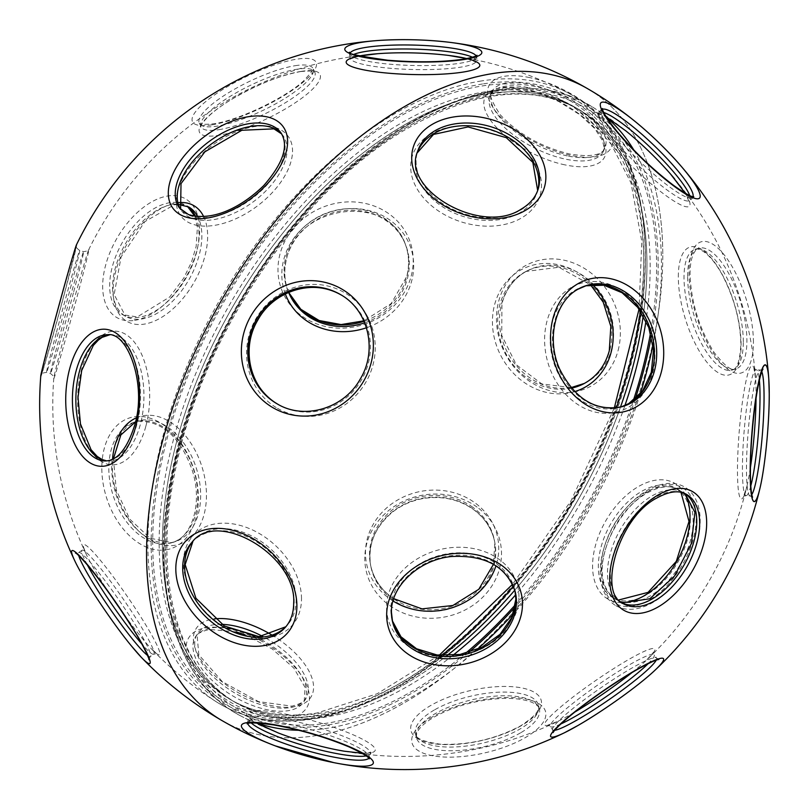 <?xml version="1.0" encoding="UTF-8"?>
<svg xmlns="http://www.w3.org/2000/svg" width="810" height="810" viewBox="0 0 810 810"><rect width="100%" height="100%" fill="white"/><g stroke="black" fill="none" stroke-linecap="round" stroke-linejoin="round"><path stroke-width="0.61" stroke-dasharray="4.05 3.04" d="M648.952 491.022A66.845 38.596 120 0 0 601.688 572.883A66.845 38.596 120 0 0 648.952 600.18A66.845 38.596 120 0 0 696.225 518.309A66.845 38.596 120 0 0 648.952 491.022M518.947 596.707A66.845 54.047 166.3 0 0 452.75 547.499A66.845 54.047 166.3 0 0 386.552 607.449A66.845 54.047 166.3 0 0 452.75 656.657A66.845 54.047 166.3 0 0 518.947 596.707M756.054 398.166A66.845 7.594 94.6 0 0 756.084 394.095A66.845 7.594 94.6 0 0 755.619 378.938L755.619 378.938A66.845 7.594 94.6 0 0 745.301 384.487A66.845 7.594 94.6 0 0 737.475 470.539A66.845 7.594 94.6 0 0 746.891 486.415A66.845 7.594 94.6 0 0 750.435 467.522M571.323 287.428A66.845 54.047 73.7 0 0 552.501 374.726A66.845 54.047 73.7 0 0 628.206 407.45A66.845 54.047 73.7 0 0 647.028 320.142A66.845 54.047 73.7 0 0 571.323 287.428M632.083 672.513A66.845 7.594 145.4 0 0 646.674 660.008A66.845 7.594 145.4 0 0 628.206 659.785A66.845 7.594 145.4 0 0 557.604 709.601A66.845 7.594 145.4 0 0 557.958 721.295L557.958 721.295A66.845 7.594 145.4 0 0 571.323 714.126A66.845 7.594 145.4 0 0 574.817 712.071M615.934 605.708A68.566 41.968 -60 0 0 686.556 567.314A68.566 41.968 -60 0 0 684.501 486.942A68.566 41.968 -60 0 0 613.879 525.346A68.566 41.968 -60 0 0 615.934 605.708M344.321 751.204A66.845 11.279 -164 0 0 365.877 741.079A66.845 11.279 -164 0 0 277.476 712.618A66.845 11.279 -164 0 0 278.255 732.949A351.884 351.884 0 0 1 240.965 716.04M301.502 598.782A66.845 48.195 -137.4 0 0 242.473 526.085A66.845 48.195 -137.4 0 0 183.455 562.555A66.845 48.195 -137.4 0 0 242.473 635.242A66.845 48.195 -137.4 0 0 301.502 598.782M621.604 602.569A66.845 40.915 120 0 1 607.854 599.056A66.845 40.915 120 0 1 605.85 520.708A66.845 40.915 120 0 1 674.7 483.276A66.845 40.915 120 0 1 684.612 493.422M277.476 408.311A66.845 63.474 -60 0 0 365.877 382.158A66.845 63.474 -60 0 0 344.321 292.531A66.845 63.474 -60 0 0 255.93 318.684A66.845 63.474 -60 0 0 277.476 408.311M430.89 133.984A66.845 48.185 17.4 0 0 428.824 203.33A66.845 48.185 17.4 0 0 521.296 218.093A66.845 48.185 17.4 0 0 523.361 148.746A66.845 48.185 17.4 0 0 430.89 133.984M592.535 107.021A351.884 351.884 0 0 1 625.846 130.876A66.845 11.279 44 0 0 607.854 140.383A66.845 11.279 44 0 0 676.704 202.702A66.845 11.279 44 0 0 674.7 178.969A66.845 11.279 44 0 0 674.659 178.929M678.324 276.848A66.845 25.626 72.9 0 1 709.702 256.345A66.845 25.626 72.9 0 1 741.089 344.989A66.845 25.626 72.9 0 1 709.702 365.502A66.845 25.626 72.9 0 1 678.324 276.848M753.421 342.336A68.566 26.285 -107.1 0 0 721.224 251.394A68.566 26.285 -107.1 0 0 689.037 272.423A68.566 26.285 -107.1 0 0 721.224 363.366A68.566 26.285 -107.1 0 0 753.421 342.336M432.418 716.89A68.566 26.285 -12.9 0 0 430.302 755.284A68.566 26.285 -12.9 0 0 525.153 737.697A68.566 26.285 -12.9 0 0 527.269 699.303A68.566 26.285 -12.9 0 0 432.418 716.89M521.296 725.689A66.845 25.626 167.1 0 1 428.824 742.841A66.845 25.626 167.1 0 1 430.89 705.409A66.845 25.626 167.1 0 1 523.361 688.257A66.845 25.626 167.1 0 1 521.296 725.689M678.719 489.868L675.925 488.248L678.719 489.868C663.775 479.49 631.597 495.933 614.912 526.642C600.362 554.567 595.309 584.395 615.57 599.248L615.57 599.248A63.15 38.647 120 0 1 613.676 525.234A63.15 38.647 120 0 1 678.719 489.868L678.719 489.868A63.15 38.647 120 0 1 680.623 563.881A63.15 38.647 120 0 1 615.57 599.248L612.775 597.628A63.15 38.647 -60 0 0 677.818 562.262A63.15 38.647 -60 0 0 675.925 488.248L675.925 488.248A63.15 38.647 -60 0 0 610.882 523.614A63.15 38.647 -60 0 0 612.775 597.628L618.789 599.967M404.666 684.318A342.64 197.822 120 0 0 446.938 655.624A342.64 197.822 -60 0 1 321.945 715.27A342.64 197.822 -60 0 1 233.351 701.288A342.64 197.822 120 0 0 404.666 684.318M514.795 590.166A342.64 197.822 120 0 0 620.48 407.126A342.64 197.822 -60 0 1 514.795 590.166M643.231 315.627A342.64 197.822 120 0 0 575.981 107.821A342.64 197.822 120 0 0 404.666 124.791A342.64 197.822 120 0 0 180.832 426.728A342.64 197.822 120 0 0 233.351 701.288A342.64 197.822 -60 0 1 200.293 372.317A342.64 197.822 -60 0 1 487.387 93.849A342.64 197.822 -60 0 1 575.981 107.821A342.64 197.822 -60 0 1 643.231 315.627M256.993 723.016A351.692 203.047 -60 0 1 241.046 716.081A351.692 203.047 -60 0 1 181.956 435.669A351.692 203.047 -60 0 1 412.786 122.087A351.692 203.047 -60 0 1 592.616 107.072A351.692 203.047 -60 0 1 592.647 107.092A351.692 203.047 -60 0 1 606.629 117.44M633.795 149.992A351.692 203.047 -60 0 1 653.012 344.827M640.275 393.903A351.692 203.047 -60 0 1 513.246 613.929M477.12 649.488A351.692 203.047 -60 0 1 412.786 696.408A351.692 203.047 -60 0 1 298.779 730.276M662.783 255.545A365.026 210.742 -60 0 1 404.666 702.594A365.026 210.742 -60 0 1 222.163 720.677A365.026 210.742 120 0 0 316.548 735.571A365.026 210.742 120 0 0 647.271 366.252A365.026 210.742 120 0 0 587.179 88.442A365.026 210.742 -60 0 1 662.783 255.545M560.854 723.978A63.15 7.179 -34.6 0 1 550.334 726.509A63.15 7.179 -34.6 0 1 574.887 701.794A63.15 7.179 -34.6 0 1 629.167 664.949A63.15 7.179 -34.6 0 1 654.247 654.723L653.71 652.05L646.674 660.008A351.884 351.884 0 0 0 746.891 486.415L743.529 496.489L746.111 495.619A63.15 7.179 -85.4 0 1 742.426 468.777A63.15 7.179 -85.4 0 1 747.195 403.36A63.15 7.179 -85.4 0 1 756.327 369.735A63.15 7.179 -85.4 0 1 759.385 380.113M241.046 716.081A351.692 203.047 -60 0 1 241.015 716.07C174.12 682.283 147.228 582.532 172.925 467.583C200.931 330.986 303.436 182.432 411.591 121.945C482.152 82.407 542.508 77.456 592.647 107.092M134.602 320.375A68.566 39.589 120 0 0 196.729 250.999A68.566 39.589 120 0 0 167.71 196.01A68.566 39.589 120 0 0 105.584 265.386A68.566 39.589 120 0 0 134.602 320.375M203.594 216.452A66.845 38.596 -60 0 1 194.937 280.807A66.845 38.596 -60 0 1 144.241 324.132A66.845 38.596 -60 0 1 115.951 270.54A66.845 38.596 -60 0 1 176.519 202.905A66.845 38.596 -60 0 1 178.17 202.682M40.753 376.215A68.566 1.093 105.2 0 0 66.015 287.712A68.566 1.093 105.2 0 0 76.677 244.357M285.312 293.939A66.845 60.578 -22.9 0 1 283.824 259.281A66.845 60.578 -22.9 0 1 363.892 209.486A66.845 60.578 -22.9 0 1 411.683 280.918A66.845 60.578 -22.9 0 1 366.454 327.767M411.176 276.119A68.566 62.147 157.1 0 0 362.161 202.844A68.566 62.147 157.1 0 0 280.027 253.925A68.566 62.147 157.1 0 0 329.052 327.2A68.566 62.147 157.1 0 0 411.176 276.119M64.355 335.765A66.845 1.063 -74.8 0 1 88.827 249.44A66.845 1.063 -74.8 0 1 78.428 291.711A66.845 1.063 -74.8 0 1 53.794 377.997A66.845 1.063 -74.8 0 1 64.355 335.765M301.097 71.391A66.845 16.919 -25.7 0 1 304.195 96.37A66.845 16.919 -25.7 0 1 218.437 135.371A66.845 16.919 -25.7 0 1 215.339 110.393A66.845 16.919 -25.7 0 1 301.097 71.391M211.896 124.821A68.566 17.354 154.3 0 0 299.862 84.807A68.566 17.354 154.3 0 0 296.693 59.191A68.566 17.354 154.3 0 0 208.717 99.205A68.566 17.354 154.3 0 0 211.896 124.821M166.07 549.828A68.566 45.876 72.8 0 0 195.686 476.128A68.566 45.876 72.8 0 0 134.156 416.816A68.566 45.876 72.8 0 0 104.541 490.526A68.566 45.876 72.8 0 0 166.07 549.828M136.343 417.828A66.845 44.722 -107.2 0 1 143.815 415.621A66.845 44.722 -107.2 0 1 203.806 473.445A66.845 44.722 -107.2 0 1 174.94 545.292A66.845 44.722 -107.2 0 1 112.549 459.27M131.412 645.934A68.566 6.703 55.4 0 1 74.733 560.702M393.022 601A66.845 60.345 169.4 0 1 389.286 598.479A66.845 60.345 169.4 0 1 381.065 513.469A66.845 60.345 169.4 0 1 474.933 502.828A66.845 60.345 169.4 0 1 495.953 565.826M477.08 507.111A68.566 61.894 -10.6 0 0 380.781 518.035A68.566 61.894 -10.6 0 0 389.215 605.222A68.566 61.894 -10.6 0 0 485.514 594.307A68.566 61.894 -10.6 0 0 477.08 507.111M574.654 391.625A66.845 58.573 62.9 0 1 512.295 372.043A66.845 58.573 62.9 0 1 494.626 304.611A66.845 58.573 62.9 0 1 592.728 284.604M618.111 350.447A68.566 60.082 -117.1 0 0 574.968 263.604A68.566 60.082 -117.1 0 0 498.727 301.117A68.566 60.082 -117.1 0 0 541.86 387.96A68.566 60.082 -117.1 0 0 618.111 350.447M120.103 608.999A66.845 6.541 -124.6 0 0 141.588 637.581A66.845 6.541 -124.6 0 0 151.531 648.982A66.845 6.541 -124.6 0 0 150.306 632.6A66.845 6.541 -124.6 0 0 101.584 561.786A66.845 6.541 -124.6 0 0 86.174 554.151L86.174 554.151A66.845 6.541 -124.6 0 0 112.357 597.75M564.914 164.865A66.845 29.099 26.8 0 1 487.185 114.848A66.845 29.099 26.8 0 1 524.9 89.059A66.845 29.099 26.8 0 1 602.63 139.077A66.845 29.099 26.8 0 1 564.914 164.865M529.689 77.598A68.566 29.859 -153.2 0 0 490.992 104.044A68.566 29.859 -153.2 0 0 570.726 155.358A68.566 29.859 -153.2 0 0 609.414 128.901A68.566 29.859 -153.2 0 0 529.689 77.598M363.427 55.303A66.845 10.803 1.4 0 0 363.082 55.353A66.845 10.803 1.4 0 0 368.58 70.743A66.845 10.803 1.4 0 0 462.925 72.1A66.845 10.803 1.4 0 0 451.221 55.768M277.202 128.172A66.845 37.776 -36.7 0 0 195.028 160.977A66.845 37.776 -36.7 0 0 191.555 223.813A66.845 37.776 -36.7 0 0 273.74 191.008A66.845 37.776 -36.7 0 0 277.202 128.172M145.881 426.141A66.845 36.005 -88.7 0 0 129.813 337.375A66.845 36.005 -88.7 0 0 81.456 369.846A66.845 36.005 -88.7 0 0 97.534 458.612A66.845 36.005 -88.7 0 0 145.881 426.141M289.302 717.63A68.566 34.233 30.3 0 0 293.341 665.476A68.566 34.233 30.3 0 0 206.246 627.73A68.566 34.233 30.3 0 0 202.206 679.874A68.566 34.233 30.3 0 0 289.302 717.63M271.704 634.918A66.845 33.372 -149.7 0 1 312.194 678.75A66.845 33.372 -149.7 0 1 293.969 706.735A66.845 33.372 -149.7 0 1 209.061 669.931A66.845 33.372 -149.7 0 1 213 619.093A66.845 33.372 -149.7 0 1 214.316 618.911M481.454 80.949A351.692 203.047 120 0 0 188.325 363.093A351.692 203.047 120 0 0 216.695 702.027L216.695 702.027A351.692 203.047 120 0 0 311.647 718.794A351.692 203.047 120 0 0 607.854 429.28A351.692 203.047 120 0 0 568.286 93.028L568.286 93.028A351.692 203.047 120 0 0 481.454 80.949M87.308 564.853A63.15 6.176 55.4 0 1 82.073 550.223A63.15 6.176 55.4 0 1 99.012 566.403A63.15 6.176 55.4 0 1 137.791 621.199A63.15 6.176 55.4 0 1 153.748 654.207L156.856 653.69L151.531 648.982A351.884 351.884 0 0 0 216.695 702.027C243.942 719.007 275.916 724.677 312.599 719.007C401.649 706.219 507.718 617.503 573.693 501.208C671.034 337.79 669.313 140.727 568.286 93.028A351.884 351.884 0 0 0 448.811 55.455M685.108 493.634L686.586 494.404A63.15 36.46 120 0 0 655.017 497.532A63.15 36.46 120 0 0 613.757 553.179A63.15 36.46 120 0 0 623.437 603.784L620.551 602.113A63.15 36.46 -60 0 1 610.872 551.509A63.15 36.46 -60 0 1 652.121 495.862A63.15 36.46 -60 0 1 683.701 492.733A63.15 36.46 -60 0 1 685.159 493.665M622.09 602.923A63.15 36.46 -60 0 1 620.551 602.113L622.029 602.883M761.795 371.668A63.15 7.179 94.6 0 0 760.367 370.069A63.15 7.179 94.6 0 0 751.245 403.684A63.15 7.179 94.6 0 0 746.476 469.111A63.15 7.179 94.6 0 0 750.161 495.943A63.15 7.179 94.6 0 0 751.822 494.596M392.324 620.744A63.15 51.06 -13.7 0 1 392.02 619.569A63.15 51.06 -13.7 0 1 390.835 609.707A63.15 51.06 -13.7 0 1 447.302 553.807A63.15 51.06 -13.7 0 1 514.725 589.7A63.15 51.06 -13.7 0 1 514.998 590.885L515.302 592.039A63.15 51.06 166.3 0 0 447.879 556.146A63.15 51.06 166.3 0 0 391.402 612.046A63.15 51.06 166.3 0 0 391.412 612.755M621.199 406.944A63.15 51.06 -106.3 0 1 620.035 407.298A63.15 51.06 -106.3 0 1 555.245 366.859A63.15 51.06 -106.3 0 1 575.424 290A63.15 51.06 -106.3 0 1 584.547 286.092A63.15 51.06 -106.3 0 1 585.721 285.768L586.855 285.414M578.35 288.978A63.15 51.06 73.7 0 0 577.732 289.322A63.15 51.06 73.7 0 0 557.553 366.181A63.15 51.06 73.7 0 0 622.343 406.62L621.189 406.944M656.221 660.18A63.15 7.179 145.4 0 0 656.556 658.064A63.15 7.179 145.4 0 0 631.476 668.301A63.15 7.179 145.4 0 0 577.196 705.135A63.15 7.179 145.4 0 0 552.643 729.851A63.15 7.179 145.4 0 0 554.739 730.286M251.313 723.036A63.15 10.662 16 0 1 248.974 718.764A63.15 10.662 16 0 1 278.113 717.923A63.15 10.662 16 0 1 340.747 735.257A63.15 10.662 16 0 1 370.393 753.543A63.15 10.662 16 0 1 366.15 755.933M368.833 758.201A63.15 10.662 -164 0 0 369.279 757.421A63.15 10.662 -164 0 0 339.633 739.135A63.15 10.662 -164 0 0 277 721.801A63.15 10.662 -164 0 0 247.87 722.641A63.15 10.662 -164 0 0 247.83 723.543M285.839 626.758L284.907 627.821A63.15 45.522 -137.4 0 0 294.212 602.154A63.15 45.522 -137.4 0 0 254.563 540.614A63.15 45.522 -137.4 0 0 192 542.254L192.993 541.242A63.15 45.522 42.6 0 1 193.924 540.169A63.15 45.522 42.6 0 1 256.486 538.539A63.15 45.522 42.6 0 1 296.136 600.068A63.15 45.522 42.6 0 1 286.821 625.735A63.15 45.522 42.6 0 1 285.819 626.778M277 403.765A63.15 59.97 -60 0 0 360.511 379.06A63.15 59.97 -60 0 0 340.149 294.384L340.706 294.708A63.15 59.97 120 0 1 341.263 295.032L341.263 295.032A63.15 59.97 120 0 1 361.614 379.698A63.15 59.97 120 0 1 278.113 404.403L278.113 404.403A63.15 59.97 120 0 1 277.557 404.079L278.113 404.403M519.716 212.807A63.15 45.522 -162.6 0 1 446.604 209.233A63.15 45.522 -162.6 0 1 416.745 154.234A63.15 45.522 -162.6 0 1 417.201 152.867L417.585 151.531A63.15 45.522 17.4 0 0 447.444 206.53A63.15 45.522 17.4 0 0 520.567 210.104A63.15 45.522 17.4 0 0 538.134 189.206L537.293 191.919A63.15 45.522 -162.6 0 1 519.716 212.807M689.705 195.514A63.15 10.662 -136 0 1 689.766 200.384A63.15 10.662 -136 0 1 659.107 183.85A63.15 10.662 -136 0 1 612.775 138.277A63.15 10.662 -136 0 1 598.934 112.62A63.15 10.662 -136 0 1 603.794 112.509M602.498 109.239A63.15 10.662 44 0 0 601.739 109.725A63.15 10.662 44 0 0 615.57 135.371A63.15 10.662 44 0 0 661.902 180.954A63.15 10.662 44 0 0 692.56 197.488A63.15 10.662 44 0 0 693.016 196.698M743.307 341.891A63.15 24.209 -107.1 0 0 726.499 277.162A63.15 24.209 -107.1 0 0 695.132 249.338A63.15 24.209 -107.1 0 0 684.015 277.516A63.15 24.209 -107.1 0 0 700.822 342.245A63.15 24.209 -107.1 0 0 732.189 370.069A63.15 24.209 -107.1 0 0 743.307 341.891M687.619 276.402A63.15 24.209 72.9 0 1 698.736 248.224A63.15 24.209 72.9 0 1 730.104 276.058A63.15 24.209 72.9 0 1 746.911 340.787A63.15 24.209 72.9 0 1 735.804 368.965A63.15 24.209 72.9 0 1 704.437 341.132A63.15 24.209 72.9 0 1 687.619 276.402M520.567 732.837A63.15 24.209 167.1 0 1 456.101 750.647A63.15 24.209 167.1 0 1 416.32 737.394A63.15 24.209 167.1 0 1 435.162 713.681A63.15 24.209 167.1 0 1 499.628 695.871A63.15 24.209 167.1 0 1 539.409 709.125A63.15 24.209 167.1 0 1 520.567 732.837M434.312 710.005A63.15 24.209 -12.9 0 0 415.469 733.718A63.15 24.209 -12.9 0 0 455.25 746.962A63.15 24.209 -12.9 0 0 519.716 729.162A63.15 24.209 -12.9 0 0 538.559 705.449A63.15 24.209 -12.9 0 0 498.778 692.196A63.15 24.209 -12.9 0 0 434.312 710.005M537.688 190.522A63.15 45.522 -162.6 0 1 537.293 191.919L537.678 190.552M750.809 485.868A63.15 7.179 -85.4 0 1 746.111 495.619L750.161 495.943L752.571 497.218M658.864 659.522L656.556 658.064L654.247 654.723A63.15 7.179 -34.6 0 1 648.152 663.663M452.83 655.391A342.64 197.822 -60 0 1 407.896 686.181A342.64 197.822 -60 0 1 236.581 703.151A342.64 197.822 -60 0 1 184.052 428.591A342.64 197.822 -60 0 1 407.896 126.654A342.64 197.822 -60 0 1 579.211 109.684A342.64 197.822 -60 0 1 645.975 320.841M624.905 405.526A342.64 197.822 -60 0 1 515.626 594.813M465.507 653.336A347.196 200.455 -60 0 1 411.126 691.77A347.196 200.455 -60 0 1 165.615 550.03A347.196 200.455 -60 0 1 411.126 124.791A347.196 200.455 -60 0 1 650.531 332.849M468.717 652.465A349.414 201.731 -60 0 1 411.126 693.583A349.414 201.731 -60 0 1 164.045 550.932A349.414 201.731 -60 0 1 411.126 122.988A349.414 201.731 -60 0 1 651.392 336.059M635.242 398.976A349.414 201.731 -60 0 1 515.12 607.024M633.329 400.525A347.196 200.455 -60 0 1 515.504 604.604M195.463 216.219A63.15 36.46 -60 0 1 186.695 276.848A63.15 36.46 -60 0 1 139.077 317.287A63.15 36.46 -60 0 1 122.745 314.715A63.15 36.46 -60 0 1 116.65 254.077A63.15 36.46 -60 0 1 169.563 202.753A63.15 36.46 -60 0 1 185.895 205.335A63.15 36.46 -60 0 1 187.363 206.266M187.302 206.236L188.791 207.006A63.15 36.46 120 0 0 172.459 204.424A63.15 36.46 120 0 0 119.546 255.747A63.15 36.46 120 0 0 125.641 316.376A63.15 36.46 120 0 0 141.973 318.958A63.15 36.46 120 0 0 190.188 277.415A63.15 36.46 120 0 0 197.63 216.432M56.477 332.292A63.15 1.002 -74.8 0 1 79.724 250.563A63.15 1.002 -74.8 0 1 69.771 290.679A63.15 1.002 -74.8 0 1 46.524 372.418A63.15 1.002 -74.8 0 1 56.477 332.292M364.702 322.825A63.15 57.237 157.1 0 0 407.41 278.579A63.15 57.237 157.1 0 0 405.172 243.739A63.15 57.237 157.1 0 0 343.308 210.681A63.15 57.237 157.1 0 0 286.629 258.137A63.15 57.237 157.1 0 0 288.866 292.977L288.188 291.387A63.15 57.237 -22.9 0 1 285.95 256.547A63.15 57.237 -22.9 0 1 342.64 209.091A63.15 57.237 -22.9 0 1 404.494 242.149A63.15 57.237 -22.9 0 1 406.731 276.99A63.15 57.237 -22.9 0 1 364.034 321.236M73.71 291.752A63.15 1.002 105.2 0 0 83.673 251.637A63.15 1.002 105.2 0 0 60.426 333.366A63.15 1.002 105.2 0 0 50.463 373.491A63.15 1.002 105.2 0 0 73.71 291.752M218.842 129.691A63.15 15.987 154.3 0 0 283.915 103.619A63.15 15.987 154.3 0 0 314.796 72.1A63.15 15.987 154.3 0 0 296.936 69.255A63.15 15.987 154.3 0 0 231.862 95.337A63.15 15.987 154.3 0 0 200.981 126.856A63.15 15.987 154.3 0 0 218.842 129.691M295.225 65.691A63.15 15.987 -25.7 0 1 313.075 68.536A63.15 15.987 -25.7 0 1 282.204 100.055A63.15 15.987 -25.7 0 1 217.12 126.127A63.15 15.987 -25.7 0 1 199.27 123.292A63.15 15.987 -25.7 0 1 230.141 91.773A63.15 15.987 -25.7 0 1 295.225 65.691M138.601 421.089A63.15 42.252 -107.2 0 1 194.511 472.777A63.15 42.252 -107.2 0 1 171.963 542.67A63.15 42.252 -107.2 0 1 167.994 543.591A63.15 42.252 -107.2 0 1 112.084 491.913A63.15 42.252 -107.2 0 1 134.622 422.01A63.15 42.252 -107.2 0 1 138.601 421.089M170.89 542.69A63.15 42.252 72.8 0 0 174.869 541.769A63.15 42.252 72.8 0 0 197.407 471.876A63.15 42.252 72.8 0 0 141.497 420.198A63.15 42.252 72.8 0 0 137.528 421.119A63.15 42.252 72.8 0 0 114.98 491.012A63.15 42.252 72.8 0 0 170.89 542.69M147.572 655.442A63.15 6.176 -124.6 0 0 150.397 656.515A63.15 6.176 -124.6 0 0 134.44 623.518A63.15 6.176 -124.6 0 0 95.661 568.721A63.15 6.176 -124.6 0 0 78.722 552.531A63.15 6.176 -124.6 0 0 78.722 555.549M472.918 507.364A63.15 57.004 -10.6 0 0 401.163 503.992A63.15 57.004 -10.6 0 0 370.403 564.206A63.15 57.004 -10.6 0 0 392.01 597.719A63.15 57.004 -10.6 0 0 463.765 601.101A63.15 57.004 -10.6 0 0 494.525 540.888A63.15 57.004 -10.6 0 0 472.918 507.364M392.334 599.451A63.15 57.004 169.4 0 1 370.727 565.937A63.15 57.004 169.4 0 1 401.487 505.713A63.15 57.004 169.4 0 1 473.242 509.095A63.15 57.004 169.4 0 1 494.849 542.619A63.15 57.004 169.4 0 1 464.089 602.832A63.15 57.004 169.4 0 1 392.334 599.451M571.05 387.676A63.15 55.333 62.9 0 1 515.909 365.128A63.15 55.333 62.9 0 1 501.522 304.054A63.15 55.333 62.9 0 1 527.705 270.57A63.15 55.333 62.9 0 1 591.3 282.255A63.15 55.333 62.9 0 1 611.469 349.485A63.15 55.333 62.9 0 1 585.286 382.968L583.534 383.869A63.15 55.333 -117.1 0 0 609.717 350.386A63.15 55.333 -117.1 0 0 589.538 283.156A63.15 55.333 -117.1 0 0 525.943 271.461A63.15 55.333 -117.1 0 0 499.77 304.955A63.15 55.333 -117.1 0 0 514.947 366.97A63.15 55.333 -117.1 0 0 571.465 388.162M527.826 87.561A63.15 27.499 -153.2 0 0 490.364 94.891A63.15 27.499 -153.2 0 0 508.376 130.866A63.15 27.499 -153.2 0 0 565.623 159.165A63.15 27.499 -153.2 0 0 603.096 151.834A63.15 27.499 -153.2 0 0 585.073 115.86A63.15 27.499 -153.2 0 0 527.826 87.561M567.284 155.885A63.15 27.499 26.8 0 1 510.037 127.585A63.15 27.499 26.8 0 1 492.024 91.601A63.15 27.499 26.8 0 1 529.487 84.27A63.15 27.499 26.8 0 1 586.734 112.57A63.15 27.499 26.8 0 1 604.746 148.554A63.15 27.499 26.8 0 1 567.284 155.885M472.453 57.237A63.15 10.206 -178.6 0 1 476.24 60.851A63.15 10.206 -178.6 0 1 460.272 67.22A63.15 10.206 -178.6 0 1 390.541 68.303A63.15 10.206 -178.6 0 1 349.981 57.763A63.15 10.206 -178.6 0 1 353.94 54.341M350.386 52.771A63.15 10.206 1.4 0 0 350.082 53.733A63.15 10.206 1.4 0 0 390.643 64.273A63.15 10.206 1.4 0 0 460.374 63.19A63.15 10.206 1.4 0 0 476.341 56.821A63.15 10.206 1.4 0 0 476.077 55.849M281.698 133.944A63.15 35.681 143.3 0 1 282.811 135.3A63.15 35.681 143.3 0 1 261.863 194.754A63.15 35.681 143.3 0 1 191.717 218.204A63.15 35.681 143.3 0 1 181.531 210.762A63.15 35.681 143.3 0 1 180.549 209.304M180.59 209.355L179.516 208.048A63.15 35.681 -36.7 0 0 189.702 215.5A63.15 35.681 -36.7 0 0 259.848 192.051A63.15 35.681 -36.7 0 0 280.797 132.597L281.738 134.004M109.512 334.824A63.15 34.02 91.3 0 1 111.324 334.773A63.15 34.02 91.3 0 1 140.332 424.501A63.15 34.02 91.3 0 1 108.469 461.042A63.15 34.02 91.3 0 1 106.667 460.91M106.758 460.9L105.027 460.961A63.15 34.02 -88.7 0 0 136.88 424.42A63.15 34.02 -88.7 0 0 107.882 334.702L109.593 334.834M254.806 636.457A63.15 31.529 -149.7 0 1 304.236 701.217A63.15 31.529 -149.7 0 1 287.975 710.724A63.15 31.529 -149.7 0 1 219.672 686.9A63.15 31.529 -149.7 0 1 195.23 637.429A63.15 31.529 -149.7 0 1 211.491 627.932A63.15 31.529 -149.7 0 1 228.096 628.145M221.737 624.358A63.15 31.529 30.3 0 0 213.283 624.874A63.15 31.529 30.3 0 0 197.022 634.372A63.15 31.529 30.3 0 0 221.454 683.842A63.15 31.529 30.3 0 0 289.767 707.667A63.15 31.529 30.3 0 0 306.028 698.159A63.15 31.529 30.3 0 0 262.875 636.508M585.286 382.968A63.15 55.333 62.9 0 1 584.405 383.413L585.286 382.968M148.817 659.229L150.397 656.515L153.748 654.207A63.15 6.176 55.4 0 1 141.942 644.112M288.633 292.4A63.15 57.237 -22.9 0 1 288.188 291.387L288.633 292.4M640.386 311.05A342.64 197.822 120 0 0 572.761 105.958A342.64 197.822 120 0 0 484.157 91.986A342.64 197.822 120 0 0 197.063 370.453A342.64 197.822 120 0 0 230.121 699.425A342.64 197.822 120 0 0 318.725 713.408A342.64 197.822 120 0 0 441.551 655.442M513.378 586.177A342.64 197.822 120 0 0 616.319 407.896M314.391 715.686A347.196 200.455 120 0 0 628.975 364.399A347.196 200.455 120 0 0 482.041 85.981A347.196 200.455 120 0 0 167.457 437.268A347.196 200.455 120 0 0 314.391 715.686M482.568 83.977A349.414 201.731 120 0 0 165.989 437.501A349.414 201.731 120 0 0 313.855 717.69A349.414 201.731 120 0 0 630.443 364.166A349.414 201.731 120 0 0 482.568 83.977M670.599 174.12A351.884 351.884 0 0 1 755.619 378.938L753.918 368.469L756.327 369.735L760.367 370.069L762.959 369.198M338.053 750.08A351.884 351.884 0 0 0 557.958 721.295L548.036 725.061L550.334 726.509L552.643 729.851L553.189 732.524M361.837 753.189L371.152 752.369L369.299 758.808M675.925 488.248L680.947 492.288M693.775 196.8L689.128 201.619L685.179 193.155M695.132 249.338C695.314 248.528 706.148 246.523 721.771 273.932C733.89 296.986 740.269 320.416 740.887 344.22C740.006 360.632 737.1 369.249 732.189 370.069L735.804 368.965C734.528 367.457 732.888 376.367 713.964 352.249C699.06 328.273 691.092 302.211 690.039 274.084C690.12 264.971 691.305 258.127 693.593 253.55L695.557 250.472L698.736 248.224L695.132 249.338M416.32 737.394L416.674 733.516L418.355 730.286C421.18 726.013 426.516 721.568 434.352 716.941C454.936 705.733 478.123 699.546 503.901 698.372C536.716 698.038 539.926 708.649 539.409 709.125L538.559 705.449C540.31 710.107 534.296 716.931 520.526 725.902C495.629 739.064 469.081 745.18 440.863 744.269C410.376 739.864 417.484 734.083 415.469 733.718L416.32 737.394M247.111 723.816L248.964 717.366L256.426 722.996M615.57 599.248L612.775 597.628M602.377 108.479L597.719 113.299L606.315 116.954M392.313 620.733L392.587 621.908M439.243 655.239L377.176 693.765L316.912 713.033C283.733 718.126 254.806 713.59 230.121 699.425L236.581 703.151C176.58 670.062 151.703 575.728 176.307 465.709C203.725 331.877 304.671 185.784 410.174 126.886C476.503 89.92 532.848 84.189 579.211 109.684L572.761 105.958L607.47 136.92L630.98 182.857L641.773 241.38L639.049 309.147M194.795 216.128L197.407 227.276L196.162 246.412L191.524 262.086L183.718 278.164L169.725 296.966L137.265 316.923L122.745 314.715L125.641 316.376L114.139 294.496L121.115 256.881L144.95 221.555L174.272 204.798L178.554 204.444M377.652 53.713A351.884 351.884 0 0 0 88.827 249.44C89.647 250.27 87.925 250.999 83.673 251.637L79.724 250.563C76.565 248.143 75.462 246.635 76.403 246.017L65.843 288.006C55.647 326.541 41.907 374.564 41.351 374.645C40.854 373.633 42.576 372.894 46.524 372.418L50.463 373.491C53.804 376.194 54.918 377.703 53.794 377.997A351.884 351.884 0 0 0 86.174 554.151L83.663 547.509L82.073 550.223L78.722 552.531L75.624 553.048M288.866 292.977C284.31 282.012 283.581 270.54 286.669 258.572C297.655 204.252 387.848 193.377 405.172 243.739L404.494 242.149C409.04 253.115 409.769 264.576 406.691 276.554L391.23 303.527L363.862 320.841M300.469 71.584C319.13 69.842 313.429 72.859 314.807 72.12L313.065 68.506C315.525 67.2 312.326 71.371 303.466 81.02C284.593 98.334 238.029 120.487 213.587 123.808C195.828 125.418 200.019 122.614 199.351 123.353L200.981 126.856C199.422 129.185 201.244 117.865 230.799 99.873C256.102 84.969 279.328 75.532 300.469 71.584M113.441 458.814L116.306 490.131L129.752 519.139L150.063 538.164L171.244 542.609L174.869 541.769L171.963 542.67C192.213 537.83 203.31 502.058 191.778 468.929C179.972 436.884 162.132 420.967 138.247 421.17L135.503 421.838M393.731 598.661L391.767 597.304C380.194 588.667 373.076 577.631 370.403 564.206L370.727 565.937C367.548 545.191 374.666 527.371 392.091 512.467C400.92 505.46 411.014 500.863 422.395 498.676C441.531 495.467 458.561 499.082 473.485 509.52C485.058 518.157 492.176 529.193 494.849 542.619L493.462 564.307M571.02 387.625L541.769 383.899L516.314 364.773L501.714 335.31L501.957 303.588C506.25 288.4 514.836 277.395 527.705 270.57L525.943 271.461L558.87 267.27L590.541 284.826M490.364 94.891L493.614 91.307L499.669 88.725C506.22 87.045 514.836 87.278 525.528 89.434L541.09 93.869L558.88 101.584L579.859 114.736L594.641 128.415L602.529 140.677L604.037 147.106L603.096 151.834L604.746 148.554C601.638 155.419 589.913 157.231 569.582 154.001C541.029 146.944 517.904 133.852 500.226 114.736C491.133 100.744 488.389 93.039 492.024 91.601L490.364 94.891M466.762 58.603L476.675 62.35L476.847 55.353M236.074 631.881L209.436 629.441C200.92 631.527 196.182 634.189 195.23 637.429L197.022 634.372L198.835 654.824L222.325 681.686L258.532 701.632L291.823 706.148C300.581 703.91 305.319 701.247 306.028 698.159L304.236 701.217L305.066 687.417L293.848 668.088L272.18 648.942L245.106 634.827M349.647 52.235L349.475 59.231L359.559 55.981M614.274 408.108L571.09 500.641L512.548 584.304"/><path stroke-width="1.21" d="M658.186 606.913A68.566 39.589 -60 0 1 609.697 578.917A68.566 39.589 -60 0 1 658.186 494.94A68.566 39.589 -60 0 1 706.664 522.926A68.566 39.589 -60 0 1 658.186 606.913M769.247 394.429A68.566 7.796 -85.4 0 1 759.901 488.521A68.566 7.796 -85.4 0 1 750.161 472.564A68.566 7.796 -85.4 0 1 758.231 384.092A68.566 7.796 -85.4 0 1 768.791 378.969L768.791 378.969A68.566 7.796 -85.4 0 1 769.247 394.166M386.664 615.043A68.566 55.444 -13.7 0 1 454.562 553.554A68.566 55.444 -13.7 0 1 522.47 604.027A68.566 55.444 -13.7 0 1 454.562 665.526A68.566 55.444 -13.7 0 1 386.664 615.043M636.316 406.833A68.566 55.444 -106.3 0 1 558.647 373.268A68.566 55.444 -106.3 0 1 577.955 283.723A68.566 55.444 -106.3 0 1 655.624 317.287A68.566 55.444 -106.3 0 1 636.316 406.833M577.955 725.487A68.566 7.796 -34.6 0 1 564.57 732.696L564.57 732.696A68.566 7.796 -34.6 0 1 563.73 720.981A68.566 7.796 -34.6 0 1 636.316 669.759A68.566 7.796 -34.6 0 1 654.996 670.224L654.996 670.224A68.566 7.796 -34.6 0 1 578.178 725.355M273.071 724.484A68.566 11.573 16 0 1 363.751 753.685A68.566 11.573 16 0 1 341.648 764.073A68.566 11.573 16 0 1 333.841 762.645L333.841 762.645A68.566 11.573 16 0 1 275.167 745.838L275.167 745.838A68.566 11.573 16 0 1 273.071 724.484M175.81 568.731A68.566 49.43 42.6 0 1 236.348 531.34A68.566 49.43 42.6 0 1 296.895 605.91A68.566 49.43 42.6 0 1 236.348 643.312A68.566 49.43 42.6 0 1 175.81 568.731M684.612 493.422A66.845 40.915 120 0 1 676.714 561.613A66.845 40.915 120 0 1 621.604 602.569M341.648 288.988A68.566 65.114 120 0 1 363.751 380.933A68.566 65.114 120 0 1 273.071 407.754A68.566 65.114 120 0 1 250.968 315.819A68.566 65.114 120 0 1 341.648 288.988M525.153 210.549A68.566 49.43 -162.6 0 1 430.302 195.402A68.566 49.43 -162.6 0 1 432.418 124.264A68.566 49.43 -162.6 0 1 527.269 139.411A68.566 49.43 -162.6 0 1 525.153 210.549M684.501 170.221A68.566 11.573 -136 0 1 686.556 194.562A68.566 11.573 -136 0 1 615.934 130.633A68.566 11.573 -136 0 1 635.465 121.763L635.465 121.763A68.566 11.573 -136 0 1 679.377 164.187L679.377 164.187A68.566 11.573 -136 0 1 684.501 170.221M340.149 294.384C368.145 309.521 377.946 350.052 360.298 378.969C344.068 408.675 304.094 420.43 277 403.765A63.15 59.97 -60 0 1 256.638 319.089A63.15 59.97 -60 0 1 340.149 294.384L341.263 295.032C314.158 278.356 274.155 290.132 257.934 319.869C240.327 348.786 250.128 389.276 278.113 404.403L277 403.765L278.113 404.403M446.938 655.624A342.64 197.822 120 0 0 514.795 590.166A342.64 197.822 -60 0 1 446.938 655.624M620.48 407.126A342.64 197.822 120 0 0 643.231 315.627A342.64 197.822 -60 0 1 620.48 407.126M606.629 117.44A351.692 203.047 -60 0 1 633.795 149.992M653.012 344.827A351.692 203.047 -60 0 1 640.275 393.903M513.246 613.929A351.692 203.047 -60 0 1 477.12 649.488M76.677 244.357A68.566 1.093 105.2 0 0 51.587 332.9A68.566 1.093 105.2 0 0 40.753 376.215C40.642 375.83 41.452 370.879 51.587 332.626C61.428 295.913 73.437 252.406 76.677 244.357A365.026 365.026 0 0 1 378.159 40.5L378.159 40.5C401.811 38.961 425.402 39.538 448.942 42.231L448.942 42.231A68.566 11.087 -178.6 0 1 464.525 59.444A68.566 11.087 -178.6 0 1 367.75 58.047A68.566 11.087 -178.6 0 1 362.11 42.262A68.566 11.087 -178.6 0 1 378.159 40.5A68.566 11.087 -178.6 0 1 448.942 42.231A365.026 365.026 0 0 1 635.465 121.763C651.22 134.744 665.861 148.888 679.377 164.187A365.026 365.026 0 0 1 768.791 378.969L769.247 394.298C769.368 423.296 764.984 467.714 759.901 488.521A68.566 7.796 -85.4 0 1 751.336 440.751A68.566 7.796 -85.4 0 1 767.87 370.828A68.566 7.796 -85.4 0 1 759.901 488.521A365.026 365.026 0 0 1 654.996 670.224C639.515 685.027 603.237 711.028 578.067 725.426L564.57 732.696A365.026 365.026 0 0 1 333.841 762.645L275.167 745.838A365.026 365.026 0 0 1 222.163 720.677A365.026 210.742 -60 0 1 146.559 553.574A365.026 210.742 -60 0 1 404.666 106.515A365.026 210.742 -60 0 1 587.179 88.442A365.026 210.742 120 0 0 492.794 73.548A365.026 210.742 120 0 0 162.071 442.867A365.026 210.742 120 0 0 222.163 720.677A365.026 365.026 0 0 1 141.436 657.447L141.436 657.447A68.566 6.703 55.4 0 1 131.412 645.934M750.435 467.522A66.845 7.594 94.6 0 0 756.054 398.166M674.659 178.929A66.845 11.279 44 0 0 670.589 174.12A66.845 11.279 44 0 0 670.589 174.109A66.845 11.279 44 0 0 625.846 130.876L606.315 116.954M574.817 712.071A66.845 7.594 145.4 0 0 632.083 672.513M298.779 730.276A351.692 203.047 -60 0 1 256.993 723.016M256.426 722.996L278.255 732.949A66.845 11.279 -164 0 0 338.053 750.08L338.053 750.08A66.845 11.279 -164 0 0 344.321 751.204L361.837 753.189M178.17 202.682A66.845 38.596 -60 0 1 203.594 216.452M74.733 560.702A68.566 6.703 55.4 0 1 74.672 560.571L74.672 560.571A68.566 6.703 55.4 0 1 90.376 568.174A68.566 6.703 55.4 0 1 140.444 640.973A68.566 6.703 55.4 0 1 141.436 657.447L131.291 645.803C111.861 622.202 83.177 579.099 74.672 560.571A365.026 365.026 0 0 1 40.753 376.215M592.728 284.604A66.845 58.573 62.9 0 1 611.013 352.694A66.845 58.573 62.9 0 1 574.654 391.625M112.357 597.75A66.845 6.541 -124.6 0 0 120.103 608.999M451.221 55.768A66.845 10.803 1.4 0 0 448.811 55.455L448.811 55.455A66.845 10.803 1.4 0 0 377.652 53.713A66.845 10.803 1.4 0 0 381.571 72.515A66.845 10.803 1.4 0 0 479.793 64.952A66.845 10.803 1.4 0 0 377.652 53.713A66.845 10.803 1.4 0 0 363.427 55.303M184.022 216.412A68.566 38.748 143.3 0 1 187.586 151.956A68.566 38.748 143.3 0 1 271.876 118.3A68.566 38.748 143.3 0 1 268.312 182.766A68.566 38.748 143.3 0 1 184.022 216.412M69.64 368.874A68.566 36.936 91.3 0 1 119.232 335.563A68.566 36.936 91.3 0 1 135.726 426.617A68.566 36.936 91.3 0 1 86.123 459.928A68.566 36.936 91.3 0 1 69.64 368.874M214.316 618.911A66.845 33.372 -149.7 0 1 271.704 634.918M112.549 459.27A66.845 44.722 -107.2 0 1 136.343 417.828M495.953 565.826A66.845 60.345 169.4 0 1 393.022 601M366.454 327.767A66.845 60.578 -22.9 0 1 285.312 293.939M623.437 603.784A63.15 36.46 120 0 0 655.017 600.655A63.15 36.46 120 0 0 696.266 545.008A63.15 36.46 120 0 0 686.586 494.404C679.205 490.07 669.445 491.184 657.295 497.755C618.101 517.256 597.243 594.054 623.437 603.784M685.159 493.665A63.15 36.46 -60 0 1 692.955 544.705A63.15 36.46 -60 0 1 652.121 598.985A63.15 36.46 -60 0 1 622.09 602.923M751.822 494.596A63.15 7.179 94.6 0 0 764.053 396.9A63.15 7.179 94.6 0 0 761.795 371.668M392.313 620.733L400.96 636.771L416.542 648.759L437.137 654.996L459.969 654.49L481.93 647.271L500.013 634.331L511.798 617.514L515.859 599.197L514.998 590.875A63.15 51.06 -13.7 0 1 515.909 599.562A63.15 51.06 -13.7 0 1 460.181 655.341A63.15 51.06 -13.7 0 1 392.324 620.744M516.476 601.901A63.15 51.06 166.3 0 0 515.302 592.039C506.716 566.585 485.392 554.749 451.312 556.541C418.557 559.791 390.531 586.663 391.453 612.411L392.587 621.908A63.15 51.06 166.3 0 0 460.009 657.801A63.15 51.06 166.3 0 0 516.476 601.901M759.385 380.113A63.15 7.179 -85.4 0 1 760.003 396.576A63.15 7.179 -85.4 0 1 750.809 485.868M621.189 406.944L628.823 403.532L642.664 390.855L651.321 372.235L653.488 350.102L648.769 327.483L637.794 307.456L622.09 292.744L603.916 285.242L585.711 285.768A63.15 51.06 -106.3 0 1 649.61 327.24A63.15 51.06 -106.3 0 1 629.167 403.39A63.15 51.06 -106.3 0 1 621.199 406.944M586.855 285.414L578.067 289.18C555.306 301.259 546.051 338.965 559.609 368.965C575.1 399.37 596.008 411.925 622.343 406.62A63.15 51.06 73.7 0 0 631.476 402.712A63.15 51.06 73.7 0 0 651.655 325.863A63.15 51.06 73.7 0 0 586.855 285.414A63.15 51.06 73.7 0 0 578.35 288.978M554.739 730.286A63.15 7.179 145.4 0 0 577.732 719.624A63.15 7.179 145.4 0 0 656.221 660.18M648.152 663.663A63.15 7.179 -34.6 0 1 575.424 716.283A63.15 7.179 -34.6 0 1 560.854 723.978M366.15 755.933A63.15 10.662 16 0 1 341.263 754.383A63.15 10.662 16 0 1 251.313 723.036M247.83 723.543A63.15 10.662 -164 0 0 340.149 758.261A63.15 10.662 -164 0 0 368.833 758.201M285.819 626.778A63.15 45.522 42.6 0 1 223.418 626.869A63.15 45.522 42.6 0 1 184.619 565.836A63.15 45.522 42.6 0 1 192.972 541.252L185.156 564.6L195.929 598.266L224.329 625.998L259.018 636.64L285.839 626.758M192 542.254A63.15 45.522 -137.4 0 0 182.695 567.921A63.15 45.522 -137.4 0 0 222.345 629.451A63.15 45.522 -137.4 0 0 284.907 627.821C290.648 621.543 293.574 613.403 293.676 603.389C297.149 555.225 216.564 508.852 192 542.254M537.678 190.552L532.838 162.375L506.28 137.66L468.058 126.927L433.512 134.43L417.201 152.898A63.15 45.522 -162.6 0 1 434.312 133.346A63.15 45.522 -162.6 0 1 506.574 136.434A63.15 45.522 -162.6 0 1 537.688 190.522M435.162 130.643A63.15 45.522 17.4 0 0 417.585 151.531C400.93 189.499 481.393 236.105 521.367 209.02C529.983 203.928 535.572 197.326 538.134 189.206A63.15 45.522 17.4 0 0 508.275 134.217A63.15 45.522 17.4 0 0 435.162 130.643M603.794 112.509A63.15 10.662 -136 0 1 675.925 174.727A63.15 10.662 -136 0 1 689.705 195.514M693.016 196.698A63.15 10.662 44 0 0 678.719 171.831A63.15 10.662 44 0 0 602.498 109.239M277.557 404.079A63.15 59.97 120 0 1 257.752 319.737A63.15 59.97 120 0 1 340.706 294.708M391.412 612.755A63.15 51.06 166.3 0 0 392.587 621.908M645.975 320.841A342.64 197.822 -60 0 1 624.905 405.526M515.626 594.813A342.64 197.822 -60 0 1 452.83 655.391M651.392 336.059A349.414 201.731 -60 0 1 635.242 398.976M515.12 607.024A349.414 201.731 -60 0 1 468.717 652.465M650.531 332.849A347.196 200.455 -60 0 1 633.329 400.525M515.504 604.604A347.196 200.455 -60 0 1 465.507 653.336M187.363 206.266A63.15 36.46 -60 0 1 195.463 216.219M197.63 216.432A63.15 36.46 120 0 0 188.791 207.006L178.554 204.444M78.722 555.549A63.15 6.176 -124.6 0 0 133.458 640.325A63.15 6.176 -124.6 0 0 147.572 655.442M141.942 644.112A63.15 6.176 55.4 0 1 136.809 638.017A63.15 6.176 55.4 0 1 87.308 564.853M353.94 54.341A63.15 10.206 -178.6 0 1 365.958 51.394A63.15 10.206 -178.6 0 1 472.453 57.237M476.077 55.849A63.15 10.206 1.4 0 0 432.955 46.048A63.15 10.206 1.4 0 0 366.049 47.365A63.15 10.206 1.4 0 0 350.386 52.771M180.549 209.304A63.15 35.681 143.3 0 1 203.634 150.275A63.15 35.681 143.3 0 1 272.636 127.848A63.15 35.681 143.3 0 1 281.698 133.944M270.611 125.145A63.15 35.681 -36.7 0 0 200.475 148.605A63.15 35.681 -36.7 0 0 179.516 208.048L188.406 214.508C212.665 221.91 241.694 206.985 263.604 185.713C283.378 163.124 289.109 145.415 280.797 132.597A63.15 35.681 -36.7 0 0 270.611 125.145M106.667 460.91A63.15 34.02 91.3 0 1 79.471 371.314A63.15 34.02 91.3 0 1 109.512 334.824M107.882 334.702A63.15 34.02 -88.7 0 0 76.018 371.243A63.15 34.02 -88.7 0 0 105.027 460.961C117.247 460.88 127.129 448.953 134.673 425.169C147.066 384.882 127.788 331.756 107.882 334.702M228.096 628.145A63.15 31.529 -149.7 0 1 254.806 636.457M262.875 636.508A63.15 31.529 30.3 0 0 221.737 624.358M571.465 388.162A63.15 55.333 -117.1 0 0 583.534 383.869C596.403 377.045 604.989 366.039 609.282 350.851L610.831 326.43L603.207 302.15L590.541 284.826M571.02 387.625L584.405 383.413A63.15 55.333 62.9 0 1 571.05 387.676M364.034 321.236A63.15 57.237 -22.9 0 1 288.633 292.4L300.804 309.258L319.089 320.507L341.101 324.577L363.862 320.841M288.623 292.4L288.866 292.977A63.15 57.237 157.1 0 0 364.702 322.825M441.551 655.442A342.64 197.822 120 0 0 513.378 586.177M616.319 407.896A342.64 197.822 120 0 0 640.386 311.05M622.029 602.883L649.843 598.762L674.487 576.082L691.416 543.601L694.939 512.416L685.108 493.634M762.949 369.198L762.959 369.198C763.374 368.489 760.074 371.375 755.831 399.674C752.379 424.288 750.566 448.305 750.404 471.714C750.465 483.914 751.042 492.024 752.156 496.034L752.571 497.218M553.189 732.524L553.189 732.524C552.784 733.242 553.635 728.939 576.021 711.109C595.613 695.82 615.499 682.243 635.698 670.396C656.292 658.813 658.753 659.553 658.53 659.553L658.864 659.522M369.299 758.808C368.428 758.848 372.165 757.563 349.15 746.962C325.417 737.059 300.358 729.739 273.972 724.98C242.352 720.728 248.832 724.525 247.111 723.816M680.947 492.288L689.016 521.427L676.289 561.37L648.061 592.373L618.789 599.967M685.179 193.155L670.589 174.109M693.775 196.8C693.37 196.03 694.129 199.908 673.444 185.277C653.002 169.675 634.129 151.632 616.815 131.159C603.207 114.22 602.559 109.694 602.519 109.299L602.377 108.479M344.291 751.204L338.053 750.08M187.302 206.236L194.795 216.128M75.624 553.048L75.624 553.048C74.925 552.906 75.644 550.962 90.76 569.015C104.095 585.559 117.46 604.381 130.856 625.472C145.456 647.909 150.711 663.137 148.817 659.229L148.817 659.229M448.811 55.455L466.762 58.603M377.652 53.713L359.559 55.981M476.847 55.353C477.029 54.796 478.457 56.416 463.067 59.252C441.733 62.238 416.603 62.562 387.676 60.223C358.941 56.103 346.265 53.44 349.647 52.235L349.657 52.245M281.738 134.004L273.932 128.851L241.846 130.268L204.869 151.814L181.015 183.617L180.59 209.355M109.593 334.834L102.07 337.395L98.314 340.109L93.292 345.475L81.678 370.565L77.993 397.295L80.474 423.934L91.064 449.702L97.2 456.425L102.08 459.523L106.758 460.9M245.106 634.827L236.074 631.881M639.049 309.147L614.274 408.108M512.548 584.304L439.243 655.239M393.731 598.661L422.02 608.887L452.891 605.485L478.791 589.285L493.462 564.307M113.441 458.814L120.832 434.97L135.503 421.838"/></g></svg>

